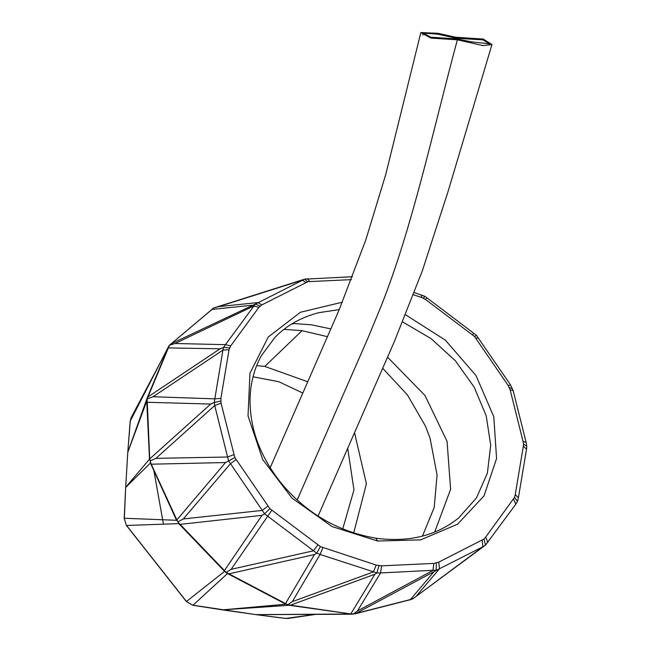 <?xml version="1.0" encoding="UTF-8"?>
<svg xmlns="http://www.w3.org/2000/svg" width="651" height="651" viewBox="0 0 651 651"><rect width="100%" height="100%" fill="white"/><g stroke="black" fill="none" stroke-linecap="round" stroke-linejoin="round"><path stroke-width="0.98" d="M256.681 365.577L264.794 366.423L307.768 381.771M327.469 336.681L302.048 330.684L284.007 329.333M292.633 323.433L311.479 324.833L330.863 328.918M339.261 309.575L318.689 312.708C300.982 317.346 286.367 325.598 274.852 337.478L261.311 355.772C254.443 368.303 250.7 382.178 250.082 397.395C249.374 427.577 259.749 456.18 281.224 483.188C306.515 513.476 338.3 531.843 376.563 538.304C409.235 542.429 436.593 535.651 458.63 517.984L476.451 497.934L487.396 473.098L490.708 445.121L486.216 415.875L474.213 387.182L455.423 360.825L431.043 338.601L402.725 321.993M147.199 398.9L153.042 396.736L222.919 350.1L229.046 349.701L220.892 398.436L221.031 403.148L214.732 405.532L214.212 402.546L222.919 350.1L223.578 347.455L225.449 344.664L255.314 304.131L304.587 279.173L213.756 307.964L169.48 345.233L147.126 398.949L149.73 459.061L151.089 463.903L177.772 521.89L226.157 572.384L287.799 604.771L350.783 613.934L289.166 605.275L222.406 609.873L285.903 604.209L227.476 573.555L192.973 605.227L255.908 614.634L350.58 614.007M221.031 403.148L234.816 457.498L269.848 508.61L320.438 546.637L376.213 565.076L381.584 565.841L380.542 572.953L376.913 572.904L374.911 574.239L289.923 605.381M147.411 397.444L168.308 347.056L130.273 421.051L127.791 452.217L147.191 397.981M149.51 459.224L146.735 401.089L127.783 452.364L125.692 487.273L149.722 458.865L210.769 404.051L214.212 402.546M176.47 520.125L150.405 463.056L125.684 487.404L124.349 518.261L176.543 520.295L225.531 462.535L150.951 464.204M224.18 570.951L178.773 523.632L126.563 525.471L186.471 601.475L224.571 571.366L224.286 570.772L262.003 515.34L179.57 524.437M374.911 574.239L350.783 613.934L354.73 613.885L411.106 599.514L356.138 613.551M381.584 565.841L433.932 563.4L438.782 562.122L439.474 568.746L355.365 613.73L351.581 614.048M352.614 614.202L256.022 614.642L285.797 618.434L315.108 614.373M387.54 357.147L424.948 395.458L447.058 441.313L450.614 489.283L434.665 532.103M422.466 536.107L434.193 507.446L437.081 475.002L430.067 438.196L425.388 425.982L407.445 394.962L382.69 368.246M354.535 432.671L366.407 483.799L353.705 532.99M342.719 528.962L353.965 489.877L347.707 448.295M302.837 393.041L278.815 381.722L253.036 376.783M150.088 460.932L155.923 458.328L227.606 457.018L214.732 405.532L155.923 458.328M322.92 547.613L320.08 554.465L316.695 553.155L264.623 513.867L228.631 460.981L225.531 462.535M228.631 460.981L227.606 457.018L233.904 454.642M236.044 459.516L230.332 463.846L183.297 518.961L177.821 521.85M264.623 513.867L262.003 515.34M271.809 510.254L231.146 569.324L225.987 572.571L224.725 571.236M146.971 400.577L147.704 397.094L220.062 348.806L223.578 347.455M320.438 546.637L316.712 553.138L314.482 554.522L228.314 573.979M169.537 345.201L175.054 343.492L225.449 344.664L230.69 345.917L229.046 349.701M378.915 565.784L376.913 572.904L320.08 554.465L292.307 601.646L287.571 604.893L286.115 604.128M170.79 343.931L255.314 304.131M213.756 307.964L218.695 306.621L257.983 302.56L261.84 304.888L258.903 307.313L230.69 345.917M436.121 570.138L380.542 572.953L357.472 610.915L353.314 614.088M304.587 279.173L352.516 276.716M410.789 599.62L413.808 598.123L482.847 546.791L439.474 568.746L416.664 595.706M438.782 562.122L483.986 539.061L485.5 545.123L412.661 598.944M485.353 545.253L482.847 546.791L482.155 540.159M169.48 345.233L131.233 417.47L130.167 421.254L131.233 417.462M130.167 421.254L127.767 452.551M150.519 462.625L149.73 459.061M127.775 452.38L125.676 487.648M178.83 523.347L176.681 520.068M125.659 487.461L124.203 518.505L126.432 525.463L186.324 601.475L192.712 605.251L222.186 609.832M227.525 573.409L225.987 572.571M186.324 601.475L192.712 605.251M289.296 605.194L287.571 604.893M222.349 609.865L255.713 614.601M285.797 618.434L288.141 618.434L285.797 618.434M285.553 618.45L255.867 614.634M220.892 398.436L214.765 398.843L153.042 396.736M220.632 401.073L214.285 402.489M223.659 347.414L229.469 347.87M234.816 457.498L228.688 460.932M255.379 304.107L260.026 305.97M267.911 506.096L262.198 510.425L183.297 518.961M269.848 508.61L264.656 513.834M307.557 278.831L309.754 281.582L307.711 281.793L304.611 279.165L307.711 278.807M317.883 544.928L313.4 550.819L231.146 569.324M376.213 565.076L373.373 571.936L292.307 601.646M421.27 295.001L421.758 297.507L413.523 294.813M414.345 292.633L424.395 296.099L426.812 297.727L476.353 335.241L510.425 384.774L513.191 390.706L510.099 389.664L508.073 385.359L474.498 336.469L425.583 299.501L421.758 297.507M424.167 296.172L423.85 298.313M433.932 563.4L432.891 570.512L357.472 610.915M473.651 333.231L472.561 334.858M436.349 563.123L436.146 570.13M476.272 335.517L474.498 336.469M510.392 385.189L508.073 385.359M512.247 388.452L509.497 387.687M483.986 539.061L485.703 537.067L487.802 542.503M513.191 390.706L526.13 442.444L523.038 441.402L510.099 389.664M485.703 537.067L514.591 497.283L517.488 501.408L515.641 504.411M514.591 497.283L515.234 494.646L518.408 497.738L526.521 449.239L526.789 446.122L523.559 444.153L523.038 441.402M526.521 449.239L523.347 446.138L523.559 444.153M146.8 402.261L210.769 404.051M314.482 554.522L285.333 603.9M146.841 399.389L147.126 398.949M167.958 347.911L220.062 348.806M168.308 347.056L168.642 346.649M353.306 614.096L412.547 599.01M410.268 599.734L434.127 571.537M211.844 309.355L212.283 308.956L211.844 309.355M213.316 308.289L213.723 307.98M297.181 500.017L368.01 337.942L381.03 306.361C412.189 228.314 433.061 130.33 457.352 39.817L430.905 38.1L420.847 32.55L438.082 33.323L455.635 37.237L483.245 39.068L491.961 44.577L483.066 45.603L457.352 39.817L456.668 38.914L471.649 41.876L489.552 43.845L483.018 39.849L456.278 38.287L456.123 38.84M456.668 38.914L430.799 37.213L423.296 33.144L437.602 34.121L456.278 38.287L455.635 37.237M302.048 330.684L264.794 366.423M376.001 538.475L377.653 541.03L332.148 526.594L292.047 498.153L262.703 459.541L248.023 415.924L249.976 373.178L268.277 336.998L300.51 312.228L342.353 302.202M405.654 314.84L445.365 340.139L476.003 375.562L493.8 416.721L496.575 458.54L484.01 495.891L457.629 524.169L420.668 539.866L377.653 541.03M153.839 470.535L163.401 523.917M294.333 323.457L291.379 324.198M515.234 494.646L523.347 446.138M351.394 279.637L309.754 281.582M307.711 281.793L261.84 304.888M306.068 282.501L302.21 280.174L218.695 306.621M251.953 305.278L211.689 309.445M258.903 307.313L253.662 306.06L175.054 343.492M426.674 297.865L425.583 299.501M478.094 337.975L475.767 338.146M513.541 498.975L515.804 504.224L485.5 545.123M152.529 385.099L147.704 397.094M315.727 614.365L288.141 618.434M124.203 518.505L126.432 525.463M526.13 442.444L526.789 446.122M517.488 501.408L518.408 497.738M169.17 345.51L168.585 346.47M213.585 308.045L169.195 345.478M214.513 307.703L213.707 307.988M422.825 35.097L423.296 33.144M270.181 467.776L339.106 309.941L365.813 239.91L385.742 174.509L420.847 32.55M491.961 44.577L447.774 192.427L422.377 270.686L394.457 341.319L318.079 516.064"/></g></svg>
